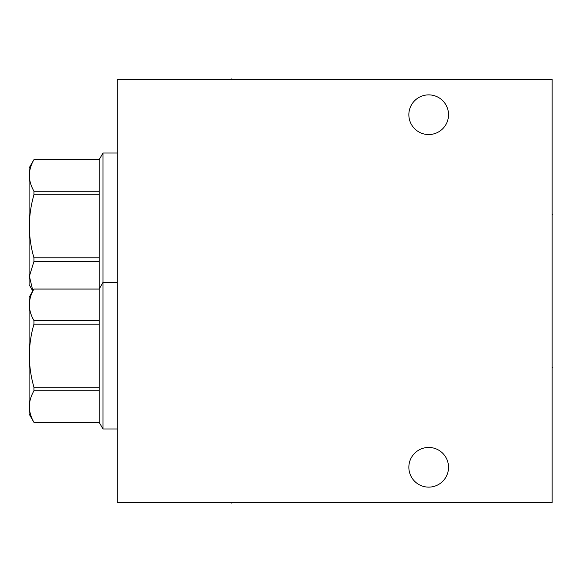 <?xml version="1.0" encoding="UTF-8"?>
<svg xmlns="http://www.w3.org/2000/svg" width="582" height="582" viewBox="0 0 582 582"><rect width="100%" height="100%" fill="white"/><g stroke="black" fill="none" stroke-linecap="round" stroke-linejoin="round"><path stroke-width="0.87" d="M117.295 79.45L117.295 502.55L552.136 502.55L552.136 79.45L117.295 79.45M408.855 114.712A19.839 19.839 0 0 1 428.687 94.873A19.839 19.839 0 0 1 448.526 114.712A19.839 19.839 0 0 1 428.687 134.551A19.839 19.839 0 0 1 408.855 114.712M408.855 467.288A19.839 19.839 0 0 1 428.687 447.449A19.839 19.839 0 0 1 448.526 467.288A19.839 19.839 0 0 1 428.687 487.127A19.839 19.839 0 0 1 408.855 467.288M102.999 428.978L99.173 422.35L99.173 289.028L102.999 282.394L102.999 428.978L117.295 428.978M99.173 422.35L33.931 422.35L29.1 413.977L29.1 297.395L33.931 289.028L99.173 289.028L99.173 159.65L102.999 153.022L102.999 282.394L117.295 282.394M99.173 422.314L33.931 422.314C27.871 411.823 27.871 401.333 33.931 390.842L33.931 387.161C27.871 366.18 27.871 345.199 33.931 324.218L33.931 320.529C27.871 310.039 27.871 299.548 33.931 289.058L33.931 289.028M99.173 390.842L33.931 390.842M99.173 289.058L33.931 289.058M99.173 320.529L33.931 320.529M99.173 324.218L33.931 324.218M99.173 387.161L33.931 387.161M102.999 153.022L117.295 153.022M32.861 290.876L29.391 276.224L33.931 261.471L33.931 257.782C27.871 236.801 27.871 215.82 33.931 194.839L33.931 191.158C27.871 180.667 27.871 170.177 33.931 159.686L29.1 168.023L29.1 284.605L32.788 291M99.173 261.471L33.931 261.471M99.173 159.686L33.931 159.686M99.173 191.158L33.931 191.158M99.173 194.839L33.931 194.839M99.173 257.782L33.931 257.782M552.136 214.656L552.9 214.656L552.136 214.656M552.136 367.344L552.9 367.344L552.136 367.344M231.905 79.45L231.905 78.694L231.905 79.45M231.905 502.55L231.905 503.306L231.905 502.55M99.173 159.65L33.931 159.65"/></g></svg>
